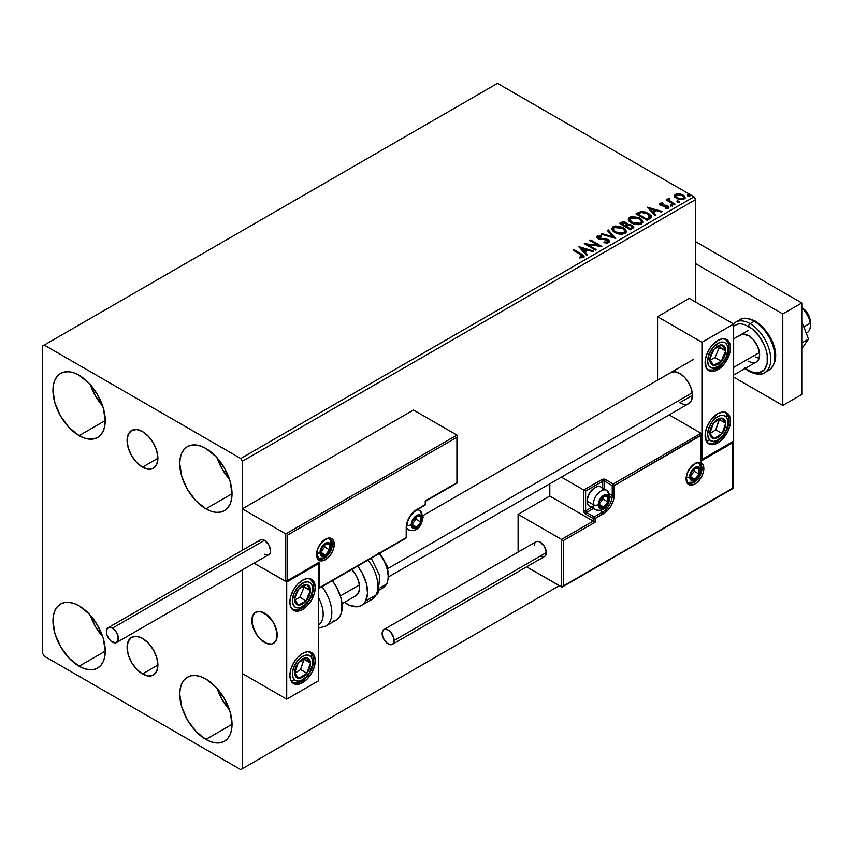 <?xml version="1.0" encoding="UTF-8"?>
<svg xmlns="http://www.w3.org/2000/svg" width="853" height="853" viewBox="0 0 853 853"><rect width="100%" height="100%" fill="white"/><g stroke="black" fill="none" stroke-linecap="round" stroke-linejoin="round"><path stroke-width="1.28" d="M142.494 467.156A21.783 12.582 60 0 1 128.259 447.964A21.783 12.582 60 0 1 131.607 430.509A21.783 12.582 60 0 1 142.494 431.586L148.39 436.341L153.391 443.08L156.728 450.779L157.901 458.264L142.494 467.156L136.597 462.401L131.607 455.662L128.259 447.964L127.086 440.479L128.259 434.348L131.607 430.509L136.597 429.539L142.494 431.586A21.783 12.582 60 0 1 156.728 450.779A21.783 12.582 60 0 1 153.391 468.244L148.39 469.214L142.494 467.156L157.901 458.264L156.728 464.395L153.391 468.244A21.783 12.582 60 0 1 142.494 467.156M142.494 673.955A21.783 12.582 60 0 1 128.259 654.752A21.783 12.582 60 0 1 131.607 637.298A21.783 12.582 60 0 1 142.494 638.375L148.39 643.141L153.391 649.879L156.728 657.578L157.901 665.063L142.494 673.955L136.597 669.2L131.607 662.461L128.259 654.763L127.086 647.278L128.259 641.147L131.607 637.298L136.597 636.327L142.494 638.375A21.783 12.582 60 0 1 156.728 657.578A21.783 12.582 60 0 1 153.391 675.032L148.39 676.002L142.494 673.955L157.901 665.063L156.728 671.194L153.391 675.032A21.783 12.582 60 0 1 142.494 673.955M217.163 688.499A36.978 21.346 -120 0 0 229.489 709.845L222.26 699.78L217.163 688.499M205.893 739.434A36.978 21.346 60 0 1 181.732 706.849A36.978 21.346 60 0 1 187.393 677.207A36.978 21.346 60 0 1 205.893 679.041L215.894 687.123L224.382 698.564L230.043 711.626L232.037 724.336L205.893 739.434L195.881 731.362L187.393 719.911L181.732 706.849L179.738 694.139L180.239 688.542L181.732 683.733L184.141 679.905L187.393 677.207L191.36 675.747L195.881 675.565L200.786 676.674L205.893 679.041A36.978 21.346 60 0 1 230.043 711.626A36.978 21.346 60 0 1 224.382 741.268L220.415 742.728L215.894 742.91L210.99 741.801L205.893 739.434L232.037 724.336L231.536 729.933L230.043 734.742L227.634 738.57L224.382 741.268A36.978 21.346 60 0 1 205.893 739.434M90.375 384.714A36.978 21.346 -120 0 0 102.701 406.06L95.472 395.995L90.375 384.714M79.105 435.648A36.978 21.346 60 0 1 54.944 403.064A36.978 21.346 60 0 1 60.606 373.422A36.978 21.346 60 0 1 79.105 375.256L89.107 383.338L97.594 394.779L103.256 407.851L105.25 420.55L79.105 435.648L69.093 427.577L60.606 416.125L54.944 403.064L52.95 390.354L53.451 384.756L54.944 379.948L57.354 376.12L60.606 373.422L64.572 371.961L69.093 371.78L73.998 372.889L79.105 375.256A36.978 21.346 60 0 1 103.256 407.851A36.978 21.346 60 0 1 97.594 437.482L93.627 438.943L89.107 439.124L84.202 438.015L79.105 435.648L105.25 420.55L104.748 426.148L103.256 430.957L100.846 434.785L97.594 437.482A36.978 21.346 60 0 1 79.105 435.648M217.163 457.912A36.978 21.346 -120 0 0 229.489 479.269L222.26 469.203L217.163 457.912M205.893 508.846A36.978 21.346 60 0 1 181.732 476.262A36.978 21.346 60 0 1 187.393 446.631A36.978 21.346 60 0 1 205.893 448.454L215.894 456.536L224.382 467.977L230.043 481.049L232.037 493.748L205.893 508.846L195.881 500.775L187.393 489.334L181.732 476.262L179.738 463.552L180.239 457.954L181.732 453.146L184.141 449.328L187.393 446.631L191.36 445.159L195.881 444.978L200.786 446.098L205.893 448.454A36.978 21.346 60 0 1 230.043 481.049A36.978 21.346 60 0 1 224.382 510.68L220.415 512.152L215.894 512.333L210.99 511.214L205.893 508.846L232.037 493.748L231.536 499.357L230.043 504.155L227.634 507.983L224.382 510.68A36.978 21.346 60 0 1 205.893 508.846M90.375 615.301A36.978 21.346 -120 0 0 102.701 636.647L95.472 626.582L90.375 615.301M79.105 666.236A36.978 21.346 60 0 1 54.944 633.64A36.978 21.346 60 0 1 60.606 604.009A36.978 21.346 60 0 1 79.105 605.843L89.107 613.915L97.594 625.366L103.256 638.428L105.25 651.138L79.105 666.236L69.093 658.153L60.606 646.713L54.944 633.64L52.95 620.941L53.451 615.344L54.944 610.535L57.354 606.707L60.606 604.009L64.572 602.538L69.093 602.367L73.998 603.476L79.105 605.843A36.978 21.346 60 0 1 103.256 638.428A36.978 21.346 60 0 1 97.594 668.07L93.627 669.53L89.107 669.712L84.202 668.603L79.105 666.236L105.25 651.138L104.748 656.735L103.256 661.544L100.846 665.361L97.594 668.07A36.978 21.346 60 0 1 79.105 666.236M42.65 345.977L42.65 653.419L44.239 656.17L240.759 769.63L559.312 585.712L242.337 768.713L242.337 569.921L242.337 768.713L559.312 585.712L240.759 769.63L242.337 768.713L240.759 769.63L44.239 656.17L42.65 653.419L42.65 345.977L497.502 83.37L694.022 196.83L240.759 458.519L44.239 345.06L42.65 345.977M242.337 550.26L242.337 461.27L695.611 199.581L695.611 302.058L695.611 199.581L694.022 196.83L497.502 83.37L44.239 345.06L240.759 458.519L694.022 196.83L695.611 199.581L242.337 461.27L240.759 458.519L242.337 461.27L242.337 550.26L242.337 508.846L413.502 410.026L456.931 435.105L413.502 410.026L242.337 508.846L285.766 533.925L242.337 508.846L242.337 550.26M674.68 196.361L676.354 198.28L679.255 199.485L682.272 199.677L684.65 198.642L684.97 196.915L684.234 195.817L680.31 193.876L676.002 194.079L674.83 194.964L674.68 196.361L676.728 198.504L684.031 199.112L685.108 197.587L682.976 194.889L679.265 193.706L675.64 194.26L674.574 196.521M674.211 204.613L675.064 204.112L669.274 200.466L669.232 198.28L667.92 198.866L668.155 200.124L666.961 199.431L666.108 199.933L674.211 204.613L675.064 204.112L669.69 200.86L669.232 198.28L668.304 198.493L668.155 200.124L666.961 199.431L666.108 199.933L674.211 204.613M666.289 208.644L667.195 207.674L665.169 207.855L665.436 208.569L668.283 208.196L668.923 207.3L667.75 205.808L667.75 206.533L666.214 205.968L667.75 206.533L667.75 205.808L666.214 205.242L666.214 205.968L663.997 205.936L666.214 205.968L666.214 205.242L662.728 205.989L663.997 205.936L663.997 205.21L662.301 205.221L662.045 205.904L661.096 203.803L663.048 203.664L662.845 202.971L662.845 203.643L662.845 202.971L659.721 203.504L659.668 204.677L661.256 205.754L667.323 206.618L667.195 207.674L665.169 207.855L665.436 208.569L668.475 208.068L668.453 206.33L666.214 205.242L661.565 205.019L660.936 203.931L663.048 203.664L662.12 202.929L660.051 203.259L660.051 203.995L661.501 203.664M649.623 218.805L651.372 217.12L651.084 215.553L646.084 212.141L640.934 211.576L635.954 213.89L647.043 220.298L651.436 216.673L648.461 213.229L640.667 211.629L635.954 213.89L647.043 220.298L649.623 218.805M627.648 224.766L626.326 222.622L626.326 223.347L623.692 222.548L621.027 223.241L626.326 223.347L626.326 222.622L621.027 222.505L620.088 223.785L621.027 222.505L619.449 223.411L630.548 229.82L633.726 227.527L632.233 225.213L627.648 224.584L626.934 223.038L624.428 221.919L622.221 221.972L619.449 223.411L630.548 229.82L633.79 227.175L632.233 225.213L627.68 224.296L627.68 225.021M615.61 238.445L608.221 229.905L607.293 230.438L613.008 236.857L601.887 233.551L600.96 234.085L615.759 238.36L608.221 229.905L607.293 230.438L613.008 236.857L601.887 233.551L600.96 234.085L615.61 238.445M596.268 249.609L588.016 244.843L601.813 246.41L590.724 240.002L589.871 240.493L598.145 245.269L584.326 243.691L595.415 250.1L596.268 249.609L588.016 244.843L601.813 246.41L590.724 240.002L589.871 240.493L598.145 245.269L584.326 243.691L595.415 250.1L596.268 249.609M580.466 254.45L582.503 256.337L579.496 257.158L579.912 257.905L583.292 257.435L584.038 256.54L583.665 255.559L573.941 249.694L573.088 250.185L580.466 254.45L582.141 256.785L579.496 257.158L579.912 257.905L583.292 257.435L584.049 256.412L581.426 254.013L573.941 249.694L573.088 250.185L580.466 254.45M578.92 246.816L586.459 255.271L587.386 254.738L584.966 252.03L588.08 250.228L592.782 251.624L593.709 251.091L579.059 246.73L586.459 255.271L587.386 254.738L584.966 252.03L588.08 250.228L592.782 251.624L593.709 251.091L578.92 246.816M608.861 242.668L609.596 241.068L607.933 239.437L598.241 237.699L598.262 236.644L601.29 236.526L601.28 235.748L598.156 235.577L596.642 236.537L597.079 237.955L598.849 238.979L607.336 240.066L608.21 241.026L607.816 241.943L604.073 241.985L603.945 242.71L607.752 243.052L609.66 241.506L608.2 239.586L598.667 238.019L598.38 236.569L601.29 236.526L601.28 235.748L597.26 235.897L596.556 236.931L597.868 238.541L607.336 240.066L607.667 242.049L604.073 241.985L603.945 242.71L608.861 242.668M614.81 232.56L618.286 233.914L622.434 234.191L625.334 233.114L626.273 231.195L625.036 228.881L622.775 227.314L615.599 225.949L612.902 226.877L611.772 228.625L612.507 230.662L614.81 232.56L624.876 233.423L626.283 231.376L623.287 227.602L613.136 226.727L611.761 228.796L614.81 232.56M631.305 223.028L634.781 224.392L638.929 224.67L641.829 223.593L642.778 221.663L641.531 219.349L639.27 217.792L632.094 216.417L629.397 217.355L628.266 219.093L629.002 221.13L631.305 223.028L641.371 223.902L642.778 221.855L639.793 218.069L629.642 217.206L628.266 219.264L631.305 223.028M647.47 207.236L655.008 215.692L655.936 215.159L653.526 212.45L656.639 210.648L661.331 212.045L662.269 211.512L647.47 207.236L655.008 215.692L655.936 215.159L653.526 212.45L656.639 210.648L661.331 212.045L662.269 211.512L647.47 207.236M670.725 205.722L672.58 205.349L670.906 204.645L670.287 204.997L670.725 205.722L672.367 205.84L672.153 204.901L670.511 204.773L670.725 205.722L670.511 204.773M677.271 201.937L679.127 201.575L677.453 200.871L676.834 201.223L677.271 201.937L678.903 202.065L678.689 201.116L677.058 200.999L677.271 201.937L677.058 200.999M687.934 195.785L689.789 195.412L688.115 194.708L687.497 195.07L687.934 195.785L689.576 195.902L689.363 194.964L687.721 194.836L687.934 195.785L687.721 194.836M584.028 256.988L581.959 255.058L573.717 250.547L573.941 249.694L573.941 250.419L581.426 254.748L581.426 254.013L583.974 256.764M582.514 256.87L579.496 257.894L581.426 257.745L581.426 257.009L581.426 257.745L582.141 257.51L582.396 256.572M582.514 256.945L582.514 256.209L582.141 256.785M579.656 247.647L592.878 251.571L579.656 247.647M584.966 252.755L586.949 254.983L584.966 252.755M581.661 249.055L584.198 251.891L586.587 250.515L586.587 249.78L586.587 250.515L584.198 251.891L581.661 248.319L586.587 249.78L584.198 251.155L581.661 248.319L581.661 249.055M585.659 244.47L598.145 246.005L598.145 245.269L598.145 246.005L585.659 244.47M590.5 240.855L590.724 240.002L590.724 240.738L600.501 246.378L590.5 240.855M588.016 245.579L588.016 244.843L588.016 245.579L595.639 249.972L588.016 245.579M608.232 242.039L606.824 243.02L604.073 242.71L604.073 241.985L604.073 242.71L607.667 242.774L608.146 241.57M608.232 241.953L608.232 241.218L607.667 242.049M596.631 237.305L597.26 235.897L597.26 236.633L601.28 236.484L601.28 235.748L601.28 236.526L598.156 236.313L596.556 237.635M598.092 237.529L598.38 236.569M598.38 237.294L598.667 238.755L598.667 238.019L598.667 238.755L600.619 239.277L600.619 238.552L600.619 239.277L602.772 239.309L602.772 238.584L602.772 239.309L608.2 240.311L608.2 239.586L609.607 241.857M609.596 241.804L607.037 239.81L599.563 239.117L598.017 237.646M601.802 234.34L601.887 233.551L601.887 234.287L613.008 237.582L613.008 236.857L613.008 237.582L601.802 234.34M607.72 230.918L608.221 229.905L615.024 238.264L608.221 230.63L607.72 230.918M611.793 229.169L613.136 226.727L613.136 227.463L623.287 228.327L623.287 227.602L626.251 231.739M626.273 231.92L623.778 228.625L618.425 226.706L613.68 227.186L611.772 229.35M624.716 231.067L623.703 233.519L619.502 234.074L614.896 232.304L613.222 229.638M624.854 231.909L623.703 233.519L623.703 232.784L623.703 233.519L615.653 232.794L613.254 229.436M614.32 227.367L622.434 228.092L624.865 231.046L623.703 232.784L615.653 232.059L613.222 229.041L614.32 227.367L617.209 226.717L622.818 228.327L624.716 230.331L624.695 231.803L621.741 233.381L616.495 232.496L613.382 229.82L613.307 228.519L614.32 227.367M627.648 224.584L627.648 225.32L632.233 225.938L632.233 225.213L633.726 227.527L631.252 225.491L627.648 225.32M632.34 226.93L630.26 228.668L626.134 226.29L626.134 227.015L630.26 229.404L631.241 228.103L630.26 228.668L626.134 226.29L628.917 225.171L631.764 225.96L632.265 227.996L630.26 229.404L626.134 227.015L626.134 226.29L628.053 225.331L631.38 225.704L632.34 226.941L631.241 228.839L632.254 227.282M626.39 225.32L625.814 225.874M625.441 226.109L625.441 225.384L625.004 226.365L621.442 224.307L621.442 223.582L625.494 223.123L626.454 224.307L625.441 226.109L626.347 224.648M625.004 225.629L621.442 223.582L621.442 224.307L625.004 226.365L625.004 225.629L621.442 223.582L623.468 222.665L625.494 223.123L626.454 224.264L625.004 225.629M628.298 219.647L629.642 217.206L629.642 217.931L639.793 218.805L639.793 218.069L642.757 222.206M642.778 222.398L640.272 219.104L634.92 217.184L630.175 217.664L628.266 219.829M641.36 222.377L639.302 224.382L634.931 224.36L631.401 222.782L629.727 220.117M629.759 219.903L632.158 223.273L632.158 222.537L632.158 223.273L640.198 223.987L640.198 223.262L632.158 222.537L629.717 219.509L630.815 217.835L638.929 218.571L641.36 221.524L640.198 223.987L641.317 221.897M651.276 216.662L648.461 213.964L643.887 212.322L640.23 212.461L636.583 214.252L637.628 212.919L637.628 213.655L640.667 212.354L640.667 211.629L640.667 212.354L648.461 213.964L648.461 213.229L651.393 217.035M649.869 216.737L649.506 218.08L646.766 219.871L637.948 214.785L646.766 219.871L646.766 219.146L637.948 214.05L637.948 214.785L637.948 214.05L641.275 212.493L647.608 213.719L649.677 217.867L649.922 217.099L647.683 219.349L649.677 217.131L646.766 219.146L646.766 219.871L647.683 218.613L646.766 219.146L637.948 214.05L641.275 212.493L644.719 212.557L649.08 214.785L649.677 217.131M648.205 208.068L661.427 211.992L648.205 208.068M653.526 213.175L655.509 215.404L653.526 213.175M650.221 209.475L652.748 212.312L655.136 210.936L655.136 210.201L655.136 210.936L652.748 212.312L650.221 208.74L655.136 210.201L652.748 211.576L650.221 208.74L650.221 209.475M661.363 204.912L661.096 203.803M668.859 207.684L667.75 206.533L668.848 207.642M659.55 204.464L660.051 203.259L660.553 205.424L666.929 206.319L667.195 208.409L666.929 207.055L667.195 208.409L666.236 208.644M666.929 206.319L667.195 207.674M660.051 203.259L659.465 204.816M662.12 203.664L659.529 204.517M667.536 207.706L667.195 208.409M661.363 205.648L660.936 204.656M670.725 206.447L670.511 205.509L672.153 205.626L672.153 204.901L672.367 206.575M672.367 205.84L672.153 204.901M672.431 205.84L670.437 205.552M666.737 200.295L666.961 199.431L668.155 200.86L668.155 200.124L668.155 200.86L666.737 200.295M667.91 199.634L668.304 198.493L668.155 200.124M668.304 198.493L668.304 199.229L669.232 198.28L669.274 199.101L667.846 199.805M668.976 200.039L669.157 199.154M669.157 199.89L669.69 201.596L669.69 200.86L669.69 201.596L672.345 203.281L672.345 202.545L672.345 203.281L674.435 204.485L669.84 201.713L668.869 200.306M677.271 202.673L677.058 201.724L678.689 201.852L678.689 201.116L678.903 202.801M678.903 202.065L678.689 201.116M678.967 202.054L676.983 201.777M674.68 197.096L675.64 194.26L675.64 194.996L679.265 194.441L679.265 193.706L679.265 194.441L682.976 195.625L682.976 194.889L685.066 197.949M685.012 198.824L684.234 196.553L680.31 194.601L676.408 194.655L674.616 196.158M683.754 197.832L682.741 199.41L680.182 199.634L677.069 198.418L675.949 196.35M675.96 196.297L677.581 198.749L675.949 196.254L676.376 195.006L682.133 195.39L683.786 197.406L683.029 199.261L683.733 197.768L683.029 198.536L677.581 198.013L677.581 198.749L683.029 199.261L683.029 198.536L678.156 198.312L675.907 195.913L677.25 194.58L680.246 194.633L683.072 196.083L683.733 197.768M687.934 196.51L687.721 195.572L689.363 195.689L689.363 194.964L689.576 196.638M689.576 195.902L689.363 194.964M689.64 195.902L687.646 195.625M586.587 249.78L584.198 251.155L581.661 248.319L586.587 249.78M638.929 218.571L640.859 220.181L641.339 221.833L640.4 223.134L638.247 223.859L632.99 222.974L629.738 219.775L630.452 218.091L632.798 217.248L638.929 218.571M655.136 210.201L652.748 211.576L650.221 208.74L655.136 210.201M669.221 373.849L670.789 372.537A17.934 10.353 60 0 1 679.756 373.433L684.607 377.346L688.723 382.89L691.474 389.235L692.433 395.387L679.756 402.712L692.433 395.387L691.474 400.43L688.723 403.597A17.934 10.353 60 0 1 679.756 402.712M717.799 442.974A17.934 10.353 -60 0 1 708.832 443.859A17.934 10.353 -60 0 1 706.081 429.486A17.934 10.353 -60 0 1 717.799 413.694L722.651 411.999L726.756 412.799L728.334 414.11L730.232 418.29L730.232 424.005L728.334 430.381L722.651 439.06L717.799 442.974L712.948 444.658L710.752 444.573L708.832 443.859L706.081 440.692L705.356 432.652L707.254 426.287L710.752 420.22L717.799 413.694A17.934 10.353 -60 0 1 726.756 412.799A17.934 10.353 -60 0 1 729.507 427.172A17.934 10.353 -60 0 1 717.799 442.974L716.285 442.099L717.799 442.974M717.799 369.765A17.934 10.353 -60 0 1 708.832 370.66A17.934 10.353 -60 0 1 706.081 356.287A17.934 10.353 -60 0 1 717.799 340.486L722.651 338.801L726.756 339.601L728.334 340.912L730.232 345.092L730.232 350.807L726.756 360.307L722.651 365.852L715.326 370.916L710.752 371.364L708.832 370.66L706.081 367.494L705.356 359.454L707.254 353.078L710.752 347.022L717.799 340.486A17.934 10.353 -60 0 1 726.756 339.601A17.934 10.353 -60 0 1 729.507 353.974A17.934 10.353 -60 0 1 717.799 369.765L716.285 368.901L717.799 369.765M701.944 342.32L701.944 459.436L733.644 441.14L733.644 324.023L701.944 342.32L733.644 324.023L689.267 298.401L657.567 316.698L657.567 380.171L657.567 316.698L701.944 342.32L657.567 316.698L689.267 298.401L733.644 324.023L733.644 441.14L701.944 459.436L701.944 342.32M701.39 459.117L701.944 459.436L701.39 459.117M670.789 372.537L674.904 371.748L679.756 373.433A17.934 10.353 60 0 1 691.474 389.235A17.934 10.353 60 0 1 688.723 403.597L388.776 576.767M264.526 642.437A17.934 10.353 60 0 1 252.819 626.635A17.934 10.353 60 0 1 255.559 612.273A17.934 10.353 60 0 1 264.526 613.158L259.675 611.473L255.559 612.273L252.819 615.439L252.093 617.764L252.093 623.479L255.559 632.979L259.675 638.524L267 643.588L271.574 644.036L273.493 643.333L276.244 640.166L276.969 632.126L275.071 625.75L271.574 619.694L264.526 613.158A17.934 10.353 60 0 1 276.244 628.96A17.934 10.353 60 0 1 273.493 643.333A17.934 10.353 60 0 1 264.526 642.437M302.57 609.5L301.056 608.626L302.57 609.5L297.708 611.185L293.603 610.385L290.852 607.229L289.881 602.175L290.852 596.023L293.603 589.679L297.708 584.134L302.57 580.221A17.934 10.353 -60 0 1 311.526 579.336A17.934 10.353 -60 0 1 314.277 593.699A17.934 10.353 -60 0 1 302.57 609.5A17.934 10.353 -60 0 1 293.603 610.385A17.934 10.353 -60 0 1 290.852 596.023A17.934 10.353 -60 0 1 302.57 580.221L307.421 578.537L311.526 579.336L314.277 582.492L315.247 587.536L314.277 593.699L311.526 600.032L307.421 605.587L302.57 609.5M302.57 682.699L301.056 681.835L302.57 682.699L297.708 684.383L293.603 683.594L290.852 680.427L289.881 675.384L290.852 669.221L293.603 662.888L297.708 657.332L302.57 653.419A17.934 10.353 -60 0 1 311.526 652.534A17.934 10.353 -60 0 1 314.277 666.897A17.934 10.353 -60 0 1 302.57 682.699A17.934 10.353 -60 0 1 293.603 683.594A17.934 10.353 -60 0 1 290.852 669.221A17.934 10.353 -60 0 1 302.57 653.419L307.421 651.735L311.526 652.534L314.277 655.701L315.247 660.744L314.277 666.897L311.526 673.241L307.421 678.785L302.57 682.699M318.414 680.875L318.414 563.748L286.715 582.045L286.715 699.172L318.414 680.875L286.715 699.172L242.337 673.55L286.715 699.172L286.715 582.045L254.023 563.172L286.715 582.045L318.414 563.748L318.414 680.875M317.86 563.428L318.414 563.748L317.86 563.428M806.245 333.16L807.098 332.67A15.685 9.063 -120 0 0 810.19 323.212L803.814 326.902L810.19 323.212A15.685 9.063 -120 0 0 801.788 308.072A15.685 9.063 60 0 1 810.19 323.212L810.233 320.206A11.206 6.472 -120 0 0 802.428 308.104L805.648 310.748L808.175 314.267L810.35 322.061M733.644 367.408L759.469 352.492L733.644 367.408M277.022 632.531L277.022 632.531A17.934 10.353 60 0 1 273.493 643.333A17.934 10.353 60 0 1 260.687 639.537A17.934 10.353 60 0 1 252.03 623.074A17.934 10.353 60 0 1 255.559 612.273A17.934 10.353 60 0 1 268.364 616.058A17.934 10.353 60 0 1 277.022 632.531L273.717 623.021L267.32 615.13L259.984 611.505L255.793 612.145L254.173 613.382L252.157 617.433L252.691 626.219L257.211 635.538L261.732 640.464L266.68 643.471L271.297 644.09L273.259 643.461L276.116 640.432L277.022 632.531M340.379 595.948L359.433 584.945L340.379 595.948M387.848 568.546L692.252 392.796L387.848 568.546M810.19 323.212A15.685 9.063 60 0 1 810.35 325.483L810.35 321.826A11.206 6.472 -120 0 0 810.233 320.206L810.19 323.212M334.259 544.353A12.55 7.25 120 0 0 325.388 539.224A12.55 7.25 120 0 0 316.516 554.599A1.343 0.778 0 0 0 316.9 554.055A1.343 0.778 180 0 1 316.516 554.599L318.009 548.042L321.986 541.964L327.115 538.424L330.314 538.104L332.766 539.522L334.259 544.353L333.587 548.66L331.668 553.096L328.778 556.988L325.388 559.728L320.451 560.847L317.188 558.129L316.516 554.599A12.55 7.25 120 0 0 325.388 559.728A12.55 7.25 120 0 0 334.259 544.353A1.343 0.778 180 0 1 332.361 544.353A1.343 0.778 0 0 0 334.259 544.353M318.233 558.171L323.436 557.937L327.456 555.09L331.284 548.49L331.828 544.896A3.583 2.069 180 0 1 330.772 546.368A3.583 2.069 0 0 0 331.828 544.896A3.583 2.069 180 0 0 330.772 543.436A11.206 6.472 -60 0 0 329.237 538.904A11.206 6.472 -60 0 1 332.361 544.353A11.206 6.472 -60 0 1 327.467 555.634A11.206 6.472 -60 0 1 318.83 558.63L316.9 554.055C316.292 546.187 326.88 536.025 330.036 539.224A11.206 6.472 -60 0 1 332.361 544.353L331.785 544.022L332.361 544.353A11.206 6.472 -60 0 1 327.957 555.09A11.206 6.472 -60 0 1 319.64 558.982M317.902 563.289L285.766 581.501L285.766 533.925L456.931 435.105L285.766 533.925L285.766 581.501L254.023 563.172L286.203 581.586L319.363 562.106L319.363 587.728L406.209 537.582L407.009 522.612L409.28 517.387L412.671 512.813L425.231 504.645L425.231 500.978L456.931 482.681L456.931 437.29L287.664 535.023L287.664 580.403L287.664 535.023L456.931 437.29L457.219 482.851L425.231 500.978L425.231 504.645A1.343 0.778 0 0 0 425.626 504.091L425.626 501.212L457.325 482.905L457.325 435.968M425.231 503.547L425.231 504.645L416.669 509.582A1.343 0.778 60 0 1 416.392 510.201A1.343 0.778 -120 0 0 416.669 509.582A14.789 8.541 120 0 0 406.209 527.698A1.343 0.778 0 0 0 406.604 527.154A1.343 0.778 180 0 1 406.209 527.698L406.209 537.582L319.363 587.728L319.363 562.106L286.715 581.405M405.26 538.126A1.343 0.778 60 0 0 405.932 538.2L406.604 537.027A1.343 0.778 180 0 1 406.209 537.582A1.343 0.778 60 0 1 405.932 538.2A1.343 0.778 -120 0 0 406.209 537.582A1.343 0.778 0 0 0 406.604 537.027L406.604 527.154C407.222 519.967 410.485 514.316 416.392 510.201L424.954 505.253A1.343 0.778 -120 0 0 425.231 504.645M318.926 588.314L319.363 587.728L318.926 588.314M687.827 482.414L693.02 482.18L697.05 479.333L700.867 472.733L701.411 469.139A3.583 2.069 180 0 1 700.366 470.6A3.583 2.069 0 0 0 701.411 469.139A3.583 2.069 180 0 0 700.366 467.679A11.206 6.472 -60 0 0 698.82 463.147A11.206 6.472 -60 0 1 701.944 468.596L701.379 468.265L701.944 468.596A11.206 6.472 -60 0 1 697.05 479.866A11.206 6.472 -60 0 1 688.414 482.873C687.774 483.235 687.134 481.71 686.494 478.288C685.876 470.429 696.464 460.268 699.631 463.456A11.206 6.472 -60 0 1 701.944 468.596A1.343 0.778 0 0 0 703.853 468.596A12.55 7.25 120 0 0 694.971 463.467A12.55 7.25 120 0 0 686.1 478.842L687.593 472.285L690.045 468.041L693.244 464.661L698.372 462.283L702.35 463.765L703.682 466.687L703.171 472.903L701.251 477.339L696.709 482.766L693.244 484.771L688.702 484.589L686.772 482.371L686.1 478.842A1.343 0.778 0 0 0 686.494 478.288A1.343 0.778 180 0 1 686.1 478.842A12.55 7.25 120 0 0 694.971 483.96A12.55 7.25 120 0 0 703.853 468.596A1.343 0.778 180 0 1 701.944 468.596A11.206 6.472 -60 0 1 697.541 479.333A11.206 6.472 -60 0 1 689.224 483.214M518.102 514.338L549.801 496.041L593.23 521.108L561.53 539.416L518.102 514.338L561.53 539.416L561.53 586.992L526.621 566.84L561.967 587.077L732.695 488.172L732.695 442.792L700.995 461.089L700.995 435.467L614.149 485.613L613.35 500.572L611.079 505.797L607.688 510.382L595.127 518.549L595.127 522.207L563.428 540.514L563.428 585.894L563.428 540.514L561.53 539.416L561.53 586.992L732.983 488.342L732.983 442.121L700.995 461.089L701.283 434.795L614.149 485.613A1.343 0.778 180 0 1 612.241 485.613L612.241 495.497L609.66 494.004L612.241 495.497A13.445 7.762 -60 0 1 602.73 511.96L600.149 510.467L602.73 511.96L594.178 516.907L586.565 512.514L593.432 508.548L586.565 512.514A1.343 0.778 120 0 0 585.616 514.156L593.23 518.549L593.23 521.108L549.801 496.041L549.801 483.8L549.801 496.041L518.102 514.338L518.102 552.083L518.102 514.338M700.995 433.271L669.157 414.889L700.995 433.271L613.19 483.96L605.587 479.567L602.655 479.237L583.719 490.006L561.391 477.115L583.719 490.006L583.857 511.789L585.616 514.156L593.23 518.549L593.23 521.108L561.53 539.416L563.428 540.514L595.127 522.207L593.23 521.108L595.127 522.207L595.127 518.549A1.343 0.778 180 0 1 593.23 518.549A1.343 0.778 -60 0 1 594.178 516.907L586.565 512.514A1.343 0.778 60 0 1 585.616 510.862L591.524 507.45L585.616 510.862A1.343 0.778 180 0 1 583.719 510.862A2.687 1.557 -120 0 0 585.616 514.156A1.343 0.778 -60 0 1 586.565 512.514A1.343 0.778 60 0 1 585.616 510.862L585.616 491.104L585.616 510.862A1.343 0.778 0 0 1 583.719 510.862L583.719 490.006L601.781 479.567A1.343 0.778 60 0 1 602.73 481.22L585.616 491.104L584.156 490.251L585.616 491.104L602.73 481.22A1.343 0.778 180 0 1 604.638 481.22L612.241 485.613L612.241 495.497A13.445 7.762 -60 0 1 602.73 511.96L594.178 516.907L593.23 518.549L595.127 518.549L594.178 516.907A1.343 0.778 60 0 1 595.127 518.549L603.689 513.613A1.343 0.778 -120 0 0 602.73 511.96A1.343 0.778 60 0 1 603.689 513.613A14.789 8.541 120 0 0 614.149 495.497A1.343 0.778 180 0 1 612.241 495.497A1.343 0.778 0 0 0 614.149 495.497L614.149 485.613A1.343 0.778 -120 0 0 613.19 483.96A1.343 0.778 60 0 1 614.149 485.613A1.343 0.778 0 0 1 612.241 485.613A1.343 0.778 -60 0 1 613.19 483.96A1.343 0.778 120 0 0 612.241 485.613L604.638 481.22L604.638 489.142L604.638 481.22A1.343 0.778 -60 0 1 605.587 479.567A2.687 1.557 0 0 0 601.781 479.567A1.343 0.778 -120 0 1 602.73 481.22A1.343 0.778 180 0 1 604.638 481.22A1.343 0.778 120 0 1 605.587 479.567L613.19 483.96L700.995 433.271L701.283 434.795L700.995 433.271M602.73 488.044L602.73 481.22L602.73 488.044M733.09 441.459L733.09 488.396L562.479 586.896M701.39 434.145L701.283 459.223M599.414 505.189L599.563 506.65A6.728 3.881 -60 0 1 598.934 504.272L599.36 503.782L599.563 506.65L601.312 507.663L604.916 506.128L607.805 501.895L608.445 498.781L607.805 496.403L606.067 495.401L602.453 496.936L599.563 501.159L598.934 504.272A6.728 3.881 -60 0 1 599.563 501.159A6.728 3.881 -60 0 1 603.689 496.041A6.728 3.881 -60 0 1 607.805 496.403A6.728 3.881 -60 0 1 607.805 501.895A6.728 3.881 -60 0 1 603.689 507.023L607.805 501.895L607.805 496.403L603.689 496.041L599.563 501.159L599.36 503.782L599.563 501.159L603.689 496.041L607.805 496.403L607.805 501.895L603.689 507.023A6.728 3.881 -60 0 1 599.563 506.65L603.689 507.023L599.371 504.528L603.689 507.023L599.563 506.65L599.414 505.189M593.432 506.618A11.206 6.472 -60 0 1 587.333 501.233L587.856 496.67L589.338 493.247L594.178 488.14A9.682 5.587 120 0 0 587.333 499.997L587.333 501.233A11.206 6.472 120 0 0 589.647 506.373L595.543 509.774A11.206 6.472 -60 0 1 593.23 504.645A11.206 6.472 120 0 0 596.354 510.115M605.95 490.017A11.206 6.472 120 0 0 597.633 493.898A11.206 6.472 120 0 0 593.23 504.645A3.583 2.069 0 0 0 598.294 504.645A7.624 4.404 -60 0 1 603.689 495.305A7.624 4.404 -60 0 1 609.074 498.419A7.624 4.404 -60 0 1 603.689 507.748A7.624 4.404 -60 0 1 598.294 504.645A3.583 2.069 180 0 1 593.23 504.645L587.333 501.233L593.23 504.645A11.206 6.472 -60 0 1 598.113 493.365A11.206 6.472 -60 0 1 606.75 490.358A11.206 6.472 -60 0 1 609.074 495.497A3.583 2.069 180 0 1 610.13 496.958A3.583 2.069 180 0 1 609.074 498.419L608.168 502.396L605.747 506.085L601.621 508.473L599.201 507.578L598.401 503.366L601.621 496.968L603.689 495.305L606.675 494.633L608.669 496.275L609.074 498.419A3.583 2.069 0 0 0 610.13 496.958L606.75 490.358L600.853 486.956A11.206 6.472 120 0 0 592.227 489.963A11.206 6.472 120 0 0 587.333 501.233A11.206 6.472 -60 0 1 595.255 487.511A11.206 6.472 -60 0 1 602.964 490.112M599.36 503.75L603.05 499.154L603.05 496.659L603.05 499.154L607.805 501.895L603.05 499.154L599.36 503.75M412.404 525.32L412.553 526.781A6.728 3.881 -60 0 1 411.924 524.403L412.34 523.913L412.084 525.736L413.31 527.485L415.443 527.676L417.906 526.248L420.796 522.025L421.425 518.912L420.796 516.534L419.047 515.532L415.443 517.067L412.553 521.29L411.924 524.403A6.728 3.881 -60 0 1 412.553 521.29A6.728 3.881 -60 0 1 416.669 516.172A6.728 3.881 -60 0 1 420.796 516.534A6.728 3.881 -60 0 1 420.796 522.025A6.728 3.881 -60 0 1 416.669 527.154L420.796 522.025L420.796 516.534L416.669 516.172L412.553 521.29L412.34 523.913L416.04 519.285L416.04 516.79L416.04 519.285L420.796 522.025L416.669 527.154A6.728 3.881 -60 0 1 412.553 526.781L416.669 527.154L412.362 524.659L416.669 527.154L412.553 526.781L412.404 525.32M416.605 510.073A11.206 6.472 -60 0 1 419.74 510.489A11.206 6.472 -60 0 1 422.064 515.617A3.583 2.069 180 0 1 423.109 517.089A3.583 2.069 180 0 1 422.064 518.549A7.624 4.404 -60 0 1 416.669 527.879A7.624 4.404 -60 0 1 411.285 524.766A3.583 2.069 180 0 1 407.137 525.149M406.774 525.032A3.583 2.069 0 0 0 411.285 524.766A7.624 4.404 -60 0 1 416.669 515.436A7.624 4.404 -60 0 1 422.064 518.549L421.158 522.526L418.738 526.216L415.624 528.37L413.684 528.561L412.191 527.708L411.391 523.497L414.611 517.099L417.725 514.945L419.665 514.754L421.158 515.617L422.064 518.549A3.583 2.069 0 0 0 423.109 517.089C421.926 523.102 419.58 532.624 408.534 529.905A11.206 6.472 -60 0 1 406.604 527.389A11.206 6.472 120 0 0 409.333 530.246M412.34 523.881L416.04 519.285L420.796 522.025L420.796 516.534L416.669 516.172L412.553 521.29L412.34 523.913M321.112 553.139L321.272 554.599A6.728 3.881 -60 0 1 320.632 552.222L321.059 551.731L320.792 553.544L322.029 555.303L324.161 555.484L326.614 554.066L329.983 548.244L329.503 544.353L326.614 543.457L324.161 544.886L322.029 547.53L320.632 552.222A6.728 3.881 -60 0 1 321.272 549.108A6.728 3.881 -60 0 1 325.388 543.99A6.728 3.881 -60 0 1 329.503 544.353A6.728 3.881 -60 0 1 329.503 549.844A6.728 3.881 -60 0 1 325.388 554.962L329.503 549.844L329.503 544.353L325.388 543.99L321.272 549.108L321.059 551.731L321.272 549.108L325.388 543.99L329.503 544.353L329.503 549.844L325.388 554.962A6.728 3.881 -60 0 1 321.272 554.599L325.388 554.962L321.069 552.477L325.388 554.962L321.272 554.599L321.112 553.139M330.772 546.368A7.624 4.404 -60 0 1 325.388 555.698A7.624 4.404 -60 0 1 320.003 552.584A3.583 2.069 180 0 1 316.943 553.17A3.583 2.069 0 0 0 320.003 552.584L320.909 548.607L324.332 543.979L327.445 542.54L329.866 543.436L330.676 545.206L330.367 548.98L326.443 554.972L322.391 556.38L320.408 554.727L320.003 552.584A7.624 4.404 -60 0 1 325.388 543.254A7.624 4.404 -60 0 1 330.772 546.368M321.059 551.688L324.748 547.104L324.748 544.609L324.748 547.104L329.503 549.844L324.748 547.104L321.059 551.688M690.695 477.371L690.855 478.842A6.728 3.881 -60 0 1 690.216 476.464L690.642 475.974L690.855 478.842L692.593 479.844L696.208 478.309L699.567 472.487L699.087 468.596L696.208 467.7L693.745 469.118L691.612 471.773L690.216 476.464A6.728 3.881 -60 0 1 690.855 473.351A6.728 3.881 -60 0 1 694.971 468.222A6.728 3.881 -60 0 1 699.087 468.596A6.728 3.881 -60 0 1 699.087 474.087A6.728 3.881 -60 0 1 694.971 479.205L699.087 474.087L699.087 468.596L694.971 468.222L690.855 473.351L690.642 475.974L690.855 473.351L694.971 468.222L699.087 468.596L699.087 474.087L694.971 479.205A6.728 3.881 -60 0 1 690.855 478.842L694.971 479.205L690.663 476.71L694.971 479.205L690.855 478.842L690.695 477.371M700.366 470.6A7.624 4.404 -60 0 1 694.971 479.94A7.624 4.404 -60 0 1 689.587 476.827A3.583 2.069 180 0 1 686.526 477.413A3.583 2.069 0 0 0 689.587 476.827L690.493 472.85L692.913 469.161L697.04 466.772L699.449 467.668L700.26 471.88L697.04 478.277L694.971 479.94L691.975 480.612L689.992 478.97L689.587 476.827A7.624 4.404 -60 0 1 694.971 467.497A7.624 4.404 -60 0 1 700.366 470.6M690.642 475.931L694.331 471.336L694.331 468.851L694.331 471.336L699.087 474.087L694.331 471.336L690.642 475.931M724.464 353.515L725.711 351.063A11.206 6.472 -60 0 1 724.432 356.309L723.323 356.021L724.464 353.515L723.323 356.021L724.432 356.309L725.327 353.632L725.711 351.063L724.869 346.915L722.128 344.964L718.237 345.742L714.217 349.026L711.157 353.952L709.888 359.198L710.72 363.346L713.46 365.287L717.362 364.519L721.371 361.224L724.432 356.309A11.206 6.472 -60 0 1 721.371 361.224A11.206 6.472 -60 0 1 713.46 365.287A11.206 6.472 -60 0 1 709.888 359.198A11.206 6.472 -60 0 1 714.217 349.026A11.206 6.472 -60 0 1 722.128 344.964L714.217 349.026L711.85 353.974L709.888 359.198L713.46 365.287L721.371 361.224L723.323 356.021L721.371 361.224L713.46 365.287L709.888 359.198L711.85 353.974L714.217 349.026L722.128 344.964A11.206 6.472 -60 0 1 725.711 351.063L722.128 344.964L725.711 351.063L724.464 353.515M709.301 353.622A14.341 8.285 -60 0 1 723.344 342.117A14.341 8.285 -60 0 1 726.287 356.629A3.583 0.597 23.1 0 0 727.055 356.575A3.583 0.597 -156.9 0 1 726.287 356.629L723.515 361.501L717.895 366.779L712.244 368.133L709.419 366.577L708.47 365.105L707.649 361.107L709.301 353.622L713.812 346.649L719.676 342.533L723.344 342.117L724.89 342.661L727.129 345.145L727.94 349.154L726.287 356.629A14.341 8.285 -60 0 1 712.244 368.133A14.341 8.285 -60 0 1 709.301 353.622A3.583 0.597 -156.9 0 1 707.286 353.014A3.583 0.597 23.1 0 0 709.301 353.622M719.367 347.406L718.812 346.457L725.711 351.063L719.367 347.406L715.038 357.567L721.371 361.224L715.038 357.567L719.367 347.406M710.293 359.998L715.038 357.567L710.293 359.998M309.234 593.24L310.481 590.798A11.206 6.472 -60 0 1 309.202 596.034L308.093 595.757L309.234 593.24L308.093 595.757L309.202 596.034L310.097 593.368L310.481 590.798L309.639 586.651L306.899 584.7L302.996 585.467L298.987 588.762L295.927 593.688L294.648 598.923L295.49 603.071L298.23 605.022L302.133 604.244L306.142 600.96L309.202 596.034A11.206 6.472 -60 0 1 306.142 600.96A11.206 6.472 -60 0 1 298.23 605.022A11.206 6.472 -60 0 1 294.648 598.923A11.206 6.472 -60 0 1 298.987 588.762A11.206 6.472 -60 0 1 306.899 584.7L298.987 588.762L296.62 593.699L294.648 598.923L298.23 605.022L306.142 600.96L308.093 595.757L306.142 600.96L298.23 605.022L294.648 598.923L296.62 593.699L298.987 588.762L306.899 584.7A11.206 6.472 -60 0 1 310.481 590.798L306.899 584.7L310.481 590.798L309.234 593.24M294.072 593.357A14.341 8.285 -60 0 1 308.114 581.853A14.341 8.285 -60 0 1 311.057 596.364A3.583 0.597 23.1 0 0 311.825 596.3A3.583 0.597 -156.9 0 1 311.057 596.364L306.547 603.338L300.693 607.453L297.015 607.869L295.469 607.325L293.229 604.841L292.419 600.832L294.072 593.357L298.582 586.384L304.436 582.268L308.114 581.853L310.94 583.42L311.899 584.881L312.71 588.879L311.057 596.364A14.341 8.285 -60 0 1 297.015 607.869A14.341 8.285 -60 0 1 294.072 593.357A3.583 0.597 -156.9 0 1 292.046 592.75A3.583 0.597 23.1 0 0 294.072 593.357M311.324 595.714A3.583 0.597 -156.9 0 1 311.825 596.3L313.744 588.218L313.158 583.313L310.289 578.792M304.137 587.141L303.583 586.182L310.481 590.798L304.137 587.141L299.808 597.303L306.142 600.96L299.808 597.303L304.137 587.141M295.063 599.734L299.808 597.303L295.063 599.734M297.75 676.909L298.987 678.295A11.206 6.472 -60 0 1 295.927 676.898L296.609 675.587L297.75 676.909L296.609 675.587L295.927 676.898L297.281 677.932L300.938 677.954L306.899 673.22L309.639 668.112L310.481 662.994L310.097 660.862L307.848 658.196L304.19 658.164L298.23 662.898L294.807 670.661L294.648 673.134L295.927 676.898A11.206 6.472 -60 0 1 294.648 673.134A11.206 6.472 -60 0 1 298.23 662.898A11.206 6.472 -60 0 1 306.142 657.834A11.206 6.472 -60 0 1 310.481 662.994A11.206 6.472 -60 0 1 306.899 673.22L310.481 662.994L306.142 657.834L298.23 662.898L294.648 673.134L296.609 675.587L294.648 673.134L298.23 662.898L306.142 657.834L310.481 662.994L306.899 673.22A11.206 6.472 -60 0 1 298.987 678.295L306.899 673.22L300.555 669.562L303.913 659.06L310.481 662.994L304.137 659.326L300.555 669.562L306.899 673.22L298.987 678.295L297.75 676.909M310.172 651.959A17.934 10.353 -60 0 1 310.641 652.46A3.583 2.868 140 0 1 311.292 653.014A3.583 2.868 140 0 1 311.057 656.757A14.341 8.285 -60 0 1 308.114 674.659A14.341 8.285 -60 0 1 294.072 679.372A3.583 2.868 140 0 1 291.385 681.046M291.172 681.067A3.583 2.868 -40 0 0 294.072 679.372A14.341 8.285 -60 0 1 297.015 661.459A14.341 8.285 -60 0 1 311.057 656.757L312.529 660.137L312.497 664.732L309.66 672.335L306.344 676.738L302.463 679.83L298.582 681.131L295.319 680.438L293.155 677.868L292.419 673.795L293.229 668.859L297.015 661.459L300.693 657.631L304.649 655.392L308.285 655.083L311.057 656.757A3.583 2.868 -40 0 0 311.292 653.014M294.765 673.273L300.555 669.562L294.765 673.273M712.98 437.184L714.217 438.559A11.206 6.472 -60 0 1 711.157 437.162L711.839 435.862L712.98 437.184L711.839 435.862L711.157 437.162L712.511 438.197L716.168 438.229L722.128 433.484L724.869 428.377L725.711 423.259L724.432 419.495L723.077 418.46L721.371 418.098L717.362 419.441L713.46 423.173L710.037 430.936L710.261 435.531L711.157 437.162A11.206 6.472 -60 0 1 709.888 433.399A11.206 6.472 -60 0 1 713.46 423.173A11.206 6.472 -60 0 1 721.371 418.098A11.206 6.472 -60 0 1 725.711 423.259A11.206 6.472 -60 0 1 722.128 433.484L725.711 423.259L721.371 418.098L713.46 423.173L709.888 433.399L711.839 435.862L709.888 433.399L713.46 423.173L721.371 418.098L725.711 423.259L722.128 433.484A11.206 6.472 -60 0 1 714.217 438.559L722.128 433.484L715.795 429.827L719.143 419.335L725.711 423.259L719.367 419.601L715.795 429.827L722.128 433.484L714.217 438.559L712.98 437.184M725.402 412.223A17.934 10.353 -60 0 1 725.871 412.735A3.583 2.868 140 0 1 726.521 413.289A3.583 2.868 140 0 1 726.287 417.021A14.341 8.285 -60 0 1 723.344 434.934A14.341 8.285 -60 0 1 709.301 439.636A3.583 2.868 140 0 1 706.615 441.31M706.401 441.342A3.583 2.868 -40 0 0 709.301 439.636A14.341 8.285 -60 0 1 712.244 421.723A14.341 8.285 -60 0 1 726.287 417.021L727.758 420.412L727.726 425.007L726.17 430.104L723.344 434.934L717.693 440.105L713.812 441.406L710.549 440.713L708.385 438.133L707.649 434.07L709.419 426.553L712.244 421.723L715.923 417.906L719.879 415.667L723.515 415.358L726.287 417.021A3.583 2.868 -40 0 0 726.521 413.289M709.995 433.548L715.795 429.827L709.995 433.548M327.616 624.716A29.141 16.825 -120 0 0 323.905 589.412M318.414 625.142A24.652 14.234 -120 0 0 318.414 597.516M333.033 621.251L336.157 620.099A29.141 16.825 -120 0 0 332.286 580.712L336.157 586.448L340.614 596.748L341.786 601.887L341.786 611.164L340.614 614.96L338.716 617.967L336.157 620.099L325.793 626.07L318.414 628.203M321.933 586.693A29.141 16.825 60 0 1 325.793 626.07M368.006 560.09A29.141 16.825 60 0 1 375.97 595.074A8.967 6.877 27.8 0 0 378.167 592.835A8.967 6.877 -152.2 0 1 375.97 595.074A29.141 16.825 -120 0 0 368.006 560.09M379.105 553.693A24.652 14.234 60 0 1 386.516 584.124A2.239 1.717 27.8 0 0 387.07 583.548A2.239 1.717 -152.2 0 1 386.516 584.124A24.652 14.234 -120 0 0 379.105 553.693M355.509 595.959L358.431 593.038A17.934 10.353 60 0 1 355.904 595.746L342.032 603.764M379.948 587.909L386.516 584.124L379.948 587.909M365.617 601.056L375.97 595.074L365.617 601.056A29.141 16.825 60 0 1 361.512 605.449A29.141 16.825 60 0 1 344.42 602.378L350.071 605.545L357.631 606.728L360.862 605.801L363.559 603.881L365.617 601.056A29.141 16.825 60 0 0 357.652 566.072L362.13 572.917L366.3 583.26L367.526 593.144L365.617 601.056M361.512 605.449L371.865 599.478A29.141 16.825 -120 0 0 375.97 595.074A29.141 16.825 60 0 1 369.989 600.309M358.431 593.038L359.603 588.175L358.857 582.087L356.287 575.722L351.767 569.473A17.934 10.353 60 0 1 358.431 593.038M379.382 589.956L383.04 587.845A24.652 14.234 -120 0 0 386.516 584.124A24.652 14.234 60 0 1 381.451 588.549M378.999 552.861L381.664 556.231M383.978 559.963L387.187 567.917L388.136 575.519M378.593 588.698A8.967 6.877 -152.2 0 1 378.167 592.835L371.865 599.478M266.829 555.036L268.791 554.653A8.519 4.915 -120 0 0 270.092 547.829A8.519 4.915 -120 0 0 264.526 540.322L112.383 628.171A8.519 4.915 60 0 1 117.949 635.666A8.519 4.915 60 0 1 116.637 642.49A8.519 4.915 60 0 1 112.383 642.074A8.519 4.915 60 0 1 106.817 634.568A8.519 4.915 60 0 1 108.128 627.744A8.519 4.915 60 0 1 112.383 628.171L264.526 540.322A8.519 4.915 -120 0 0 260.272 539.906L258.96 541.41M112.383 628.171L110.08 627.36L107.371 628.362L106.358 631.646L106.817 634.568L109.035 638.972L111.21 641.264L115.731 642.831L117.949 640.998L117.949 635.666L115.731 631.273L112.383 628.171M264.526 554.237L265.699 554.781M116.637 642.49L268.791 554.653L270.092 553.149L270.55 550.761L268.791 544.822L264.526 540.322L262.223 539.522L260.272 539.906L108.128 627.744M542.593 556.87L544.555 556.487A8.519 4.915 -120 0 0 546.315 552.584L394.171 640.432A8.519 4.915 60 0 1 392.401 644.324A8.519 4.915 60 0 1 385.844 642.042A8.519 4.915 60 0 1 382.123 633.47A8.519 4.915 60 0 1 383.893 629.578A8.519 4.915 60 0 1 390.45 631.86A8.519 4.915 60 0 1 394.171 640.432L546.315 552.584A8.519 4.915 -120 0 0 542.593 544.022A8.519 4.915 -120 0 0 536.036 541.74L534.724 543.233M382.123 633.47L383.136 637.927L386.974 643.098L390.45 644.708L393.158 643.706L394.171 640.432L393.713 637.5L390.45 631.86L388.147 629.994L384.799 629.237L383.136 630.196L382.123 633.47M392.401 644.324L544.555 556.487L545.856 554.983L546.315 552.584L544.555 546.656L540.29 542.156L537.987 541.356L536.036 541.74L383.893 629.578M534.383 544.342L534.266 545.632M540.29 556.071L541.463 556.614M801.788 321.688L808.537 339.078L801.788 342.97L808.537 339.078L801.788 348.674L808.537 339.078L801.788 321.688M695.611 241.666L801.788 302.975L801.788 394.481L782.777 405.452L733.644 377.09L782.777 405.452L801.788 394.481L801.788 302.975L782.777 313.957L782.777 405.452L782.777 313.957L695.611 263.63L782.777 313.957L801.788 302.975L695.611 241.666M740.692 334.771A15.685 9.063 60 0 1 748.539 335.549L742.377 334.152L739.316 335.911M766.516 371.322A29.141 16.825 -120 0 0 768.585 347.534A29.141 16.825 -120 0 0 750.128 323.65A29.141 16.825 60 0 1 769.161 349.325A29.141 16.825 60 0 1 764.693 372.676L768.82 370.298A29.141 16.825 -120 0 0 773.276 346.947A29.141 16.825 -120 0 0 754.244 321.272A2.239 1.29 -60 0 1 755.363 321.165A2.239 1.29 120 0 0 754.244 321.272A29.141 16.825 60 0 1 772.711 345.156A29.141 16.825 60 0 1 770.643 368.944M733.367 323.863L735.553 322.21A29.141 16.825 60 0 1 750.128 323.65L754.244 321.272L750.128 323.65A2.239 1.29 120 0 0 748.539 326.4A26.891 15.525 60 0 1 767.561 359.337A26.891 15.525 60 0 1 748.539 370.319A2.239 1.29 120 0 0 749.009 371.343A2.239 1.29 -60 0 1 748.539 370.319L744.829 367.76M764.693 372.676A29.141 16.825 60 0 1 750.128 371.236A2.239 1.29 -60 0 1 749.009 371.343C756.355 374.744 761.58 375.192 764.693 372.676M737.856 321.186A29.141 16.825 60 0 1 754.244 321.272A29.141 16.825 -120 0 0 739.679 319.832C742.867 317.316 748.092 317.764 755.363 321.165A2.239 1.29 -60 0 1 755.833 322.189L759.543 324.758M763.104 328.064L769.278 336.381L773.404 345.891M774.481 350.636L774.855 355.125M733.644 326.102L737.973 324.001L741.268 323.863L744.829 324.673L752.25 328.959L759.106 336.199L764.352 345.284L766.111 350.103L767.199 354.848L767.199 363.41L764.352 369.69L759.106 372.718L752.25 372.036L748.539 370.319M733.644 375.075L756.387 361.949L758.786 359.177L759.639 354.763L757.763 346.563L752.783 338.972L748.539 335.549A15.685 9.063 60 0 1 758.786 349.378A15.685 9.063 60 0 1 756.387 361.949A15.685 9.063 60 0 1 748.539 361.171M748.539 326.4A2.239 1.29 -60 0 1 750.128 323.65A29.141 16.825 -120 0 0 733.729 323.564M755.833 356.959A15.685 9.063 -120 0 0 759.127 358.281M584.049 256.412L584.049 257.148M626.283 231.376L626.283 232.112M624.865 231.046L624.865 231.781M613.222 229.041L613.222 229.766M626.454 224.307L626.454 225.043M642.778 221.855L642.778 222.58M641.36 221.524L641.36 222.249M629.717 219.509L629.717 220.245M660.83 204.198L660.83 204.933M667.558 207.151L667.558 207.887M672.601 205.488L672.601 206.223M679.148 201.713L679.148 202.438M685.108 197.587L685.108 198.322M683.786 197.406L683.786 198.141M675.907 195.913L675.907 196.648M689.81 195.55L689.81 196.286M801.788 307.73L802.428 308.104M733.644 338.844L747.985 330.559M693.169 359.625L423.003 515.607M424.954 505.253L425.626 504.091M405.932 538.2L318.414 588.73M595.543 509.774C606.6 512.493 608.935 502.982 610.13 496.958M595.255 487.511L594.178 488.14M408.534 529.905L406.604 528.785M423.109 517.089L419.74 510.489L417.81 509.38M331.828 544.896L331.177 541.474L329.343 538.936M701.411 469.139L700.771 465.717L698.938 463.179M707.745 369.861L713.033 370.085L717.629 368.133L721.286 365.18L725.413 359.806L728.366 352.652L728.974 348.493L728.387 343.578L725.519 339.057M311.814 596.311L306.056 604.916L302.399 607.869L297.804 609.82L292.515 609.586M292.515 682.784L297.857 683.008L302.229 681.174L307.645 676.365L312.401 668.038L313.755 661.224L313.243 656.81L310.289 651.991M707.745 443.059L713.087 443.272L717.458 441.438L722.875 436.64L727.63 428.302L728.984 421.499L728.473 417.074L725.519 412.266M371.226 558.235L379.756 575.647L378.156 592.835M379.905 553.224L387.006 565.742L388.797 575.935L387.059 583.569L383.04 587.845M768.82 370.298C784.536 358.015 770.451 330.623 755.363 321.165M735.553 322.21L739.679 319.832M749.009 371.343L744.957 368.539"/></g></svg>

